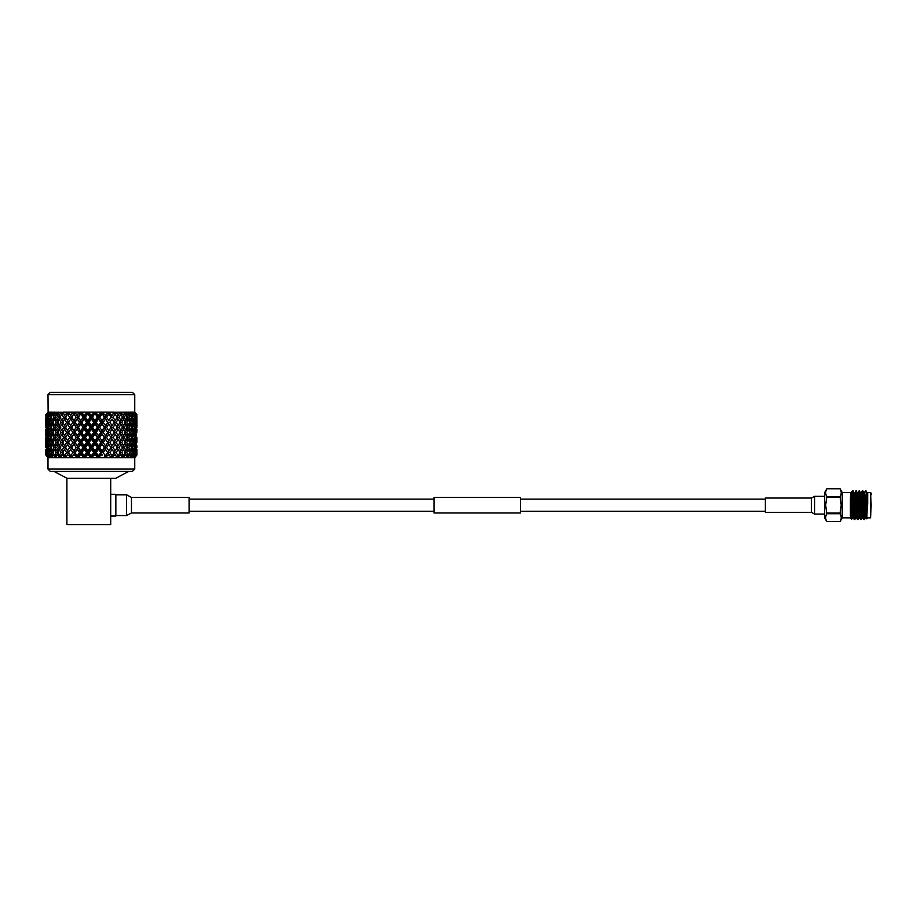 <?xml version="1.0" encoding="UTF-8"?>
<svg xmlns="http://www.w3.org/2000/svg" width="917" height="917" viewBox="0 0 917 917"><rect width="100%" height="100%" fill="white"/><g stroke="black" fill="none" stroke-linecap="round" stroke-linejoin="round"><path stroke-width="1.38" d="M520.443 505.187L520.443 512.97L434.005 512.97L434.005 497.404L520.443 497.404L520.443 505.187M131.463 497.404L126.58 494.813L126.58 515.56L131.463 512.97L189.085 512.97L189.085 497.404L131.463 497.404L131.463 512.97M115.851 494.813L126.58 494.813M115.851 515.56L126.58 515.56M110.705 494.332L115.851 494.332L115.851 516.053L110.705 516.053M132.449 392.361L134.753 394.665L47.993 394.665L50.297 392.361L132.449 392.361M47.993 469.08L134.753 469.08L132.449 471.384L50.297 471.384L47.993 469.08L47.993 457.64L45.85 455.061L45.85 449.284L46.32 455.061L46.836 452.597L46.412 449.284L46.102 452.597M66.895 478.261L110.705 478.261L110.705 524.639L66.895 524.639L66.895 478.261L54.011 471.384M110.705 478.261L115.851 478.261L128.735 471.384M134.753 469.08L134.753 457.64L136.897 455.061L134.753 457.64L136.897 455.061L136.897 449.284L136.897 455.061M47.993 412.111L45.85 414.69L48.12 412.111L47.993 394.665M119.588 412.203L123.119 414.69L124.001 414.69L124.299 412.111L128.563 414.69L128.414 412.111L132.22 414.69L131.486 412.111L134.856 414.69L133.527 412.111L134.753 412.111L134.753 394.665M136.839 442.521L136.897 439.209L136.839 442.521L136.335 439.209L135.911 442.521L136.335 445.822L136.644 442.521M136.839 432.434L136.897 429.122L136.839 432.434L136.335 429.122L135.911 432.434L136.335 435.735L136.644 432.434M136.839 422.336L136.897 425.648L136.897 419.035L136.839 422.336L136.335 419.035L135.911 422.336L136.335 425.648L136.644 422.336M136.897 414.69L134.753 412.111M45.85 415.573L45.85 414.69L45.919 415.619M63.078 412.26L48.142 412.111L46.32 414.69L49.174 412.111L47.89 414.69L51.26 412.111L50.538 414.69L54.344 412.111L54.183 414.69L58.333 412.111L58.745 414.69L63.273 412.111L88.066 412.111L90.749 414.69L91.998 414.69L94.68 412.111L97.878 414.69L99.105 414.69L101.592 412.111L104.847 414.69L106.028 414.69L108.068 412.111L111.484 414.69L113.066 413.945L111.072 417.304L113.135 417.304L115.164 420.605L117.124 417.304L114.247 412.593L114.74 414.69L115.576 414.69M58.745 414.69L59.181 415.573L59.628 414.69M61.439 414.69L60.063 417.304L61.806 420.605L63.628 417.304L62.184 414.69L62.941 412.593L61.439 414.69L62.184 414.69M59.181 415.573L60.705 417.304L58.321 417.304L57.083 414.69L58.08 412.593L56.441 414.69L57.083 414.69M64.614 419.035L62.757 422.336L64.614 425.648L66.551 422.336L64.614 419.035L65.875 417.304L64.614 415.573L65.118 414.69L68.626 412.111L70.151 414.69L74.862 412.111M63.628 417.304L65.875 417.304M61.806 420.605L63.204 422.336L60.889 422.336L59.181 419.035L57.565 422.336L59.181 425.648L60.889 422.336M67.583 424.078L65.623 427.391L67.583 430.692L69.623 427.391L67.583 424.078L68.706 422.336L67.583 420.605L69.623 417.304L68.007 414.69L68.5 412.593L67.17 414.69L68.007 414.69M66.551 422.336L68.706 422.336M64.614 425.648L65.875 427.391L63.628 427.391L61.806 424.078L60.063 427.391L61.806 430.692L63.628 427.391M70.712 429.122L68.649 432.434L70.712 435.735L72.821 432.434L70.712 429.122L71.686 427.391L70.712 425.648L72.821 422.336L70.712 419.035L70.208 419.826L68.649 422.336L70.712 425.648M69.692 430.749L71.686 427.391L69.692 424.021M69.623 427.391L71.686 427.391L81.246 412.26L83.642 414.69L84.868 414.69L87.872 412.111L114.121 412.111L118.637 414.69L119.68 412.26M67.583 430.692L68.706 432.434L66.551 432.434L64.614 429.122L62.757 432.434L64.614 435.735L66.551 432.434M73.956 434.165L71.813 437.466L73.956 440.779L76.145 437.466L73.956 434.165L74.77 432.434L73.956 430.692L76.145 427.391L73.956 424.078L71.686 427.391L74.77 432.434L88.032 412.26M70.712 435.735L71.813 437.466M69.692 440.836L68.649 442.521L70.712 445.822L72.821 442.521L70.712 439.209L69.692 440.836L74.77 432.434L72.821 432.434M77.303 439.209L75.091 442.521L77.303 445.822L79.55 442.521L77.303 439.209L77.968 437.466L77.303 435.735L79.55 432.434L77.303 429.122L74.77 432.434L77.968 437.466L94.852 412.26M73.956 440.779L75.091 442.521M70.712 445.822L71.686 447.553L77.968 437.466L76.145 437.466M80.753 444.252L78.484 447.553L80.753 450.866L83.046 447.553L80.753 444.252L80.753 440.779L83.046 437.466L80.753 434.165L77.968 437.466L81.246 442.521L101.592 412.26M77.303 445.822L78.484 447.553M73.956 450.866L76.145 447.553L73.956 444.252L71.813 447.553L74.77 452.597L81.246 442.521L79.55 442.521M84.249 449.284L81.945 452.597L83.665 455.061L84.845 455.061L86.576 452.597L84.249 449.284L84.249 445.822L86.576 442.521L84.249 439.209L81.246 442.521L84.593 447.553L108.08 412.26M83.665 455.061L84.593 457.64L84.845 455.061M80.753 450.866L81.246 452.597L81.945 452.597M76.741 455.061L77.876 455.061L79.55 452.597L77.303 449.284L75.091 452.597L77.968 457.64L84.593 447.553L83.046 447.553M54.183 414.69L54.55 415.573L54.917 414.69M56.441 414.69L55.284 417.304L56.762 420.605L58.321 417.304M54.55 415.573L56.281 417.304L53.839 417.304L52.819 414.69L54.046 412.593L52.819 414.69M56.762 420.605L58.39 422.336L55.971 422.336L54.55 419.035L53.22 422.336L54.55 425.648L55.971 422.336M59.181 419.035L60.705 417.304M61.806 424.078L63.204 422.336M59.181 425.648L60.705 427.391L58.321 427.391L56.762 424.078L55.284 427.391L56.762 430.692L58.321 427.391M64.614 429.122L65.875 427.391M61.806 430.692L63.204 432.434L60.889 432.434L59.181 429.122L57.565 432.434L59.181 435.735L60.889 432.434M67.583 440.779L69.623 437.466L67.583 434.165L65.623 437.466L68.706 442.521L66.551 442.521L64.614 439.209L62.757 442.521L64.614 445.822L66.551 442.521M67.583 434.165L68.706 432.434M64.614 435.735L65.875 437.466L63.628 437.466L61.806 434.165L60.063 437.466L61.806 440.779L63.628 437.466M70.712 439.209L71.686 437.466L69.623 437.466M69.692 450.912L68.649 452.597L70.173 455.061L71.239 455.061L72.821 452.597L70.712 449.284L69.692 450.912L71.813 447.553M73.956 444.252L74.77 442.521L72.821 442.521M80.249 455.061L81.246 455.061L80.753 454.339L77.968 457.64L77.876 455.061M73.475 455.061L74.426 455.061L73.956 454.339L71.686 457.64L69.692 454.282L71.686 457.64L75.091 452.597M77.303 449.284L77.968 447.553L76.145 447.553M50.538 414.69L50.813 415.573L51.1 414.69M52.303 414.69L51.386 417.304L52.556 420.605L53.839 417.304M50.813 415.573L51.707 416.364M54.55 419.035L56.281 417.304M52.556 420.605L53.541 421.511M54.55 425.648L56.281 427.391L53.839 427.391L52.556 424.078L51.386 427.391L52.556 430.692L53.839 427.391M56.762 424.078L58.39 422.336M59.181 429.122L60.705 427.391M56.762 430.692L58.39 432.434L55.971 432.434L54.55 429.122L53.22 432.434L54.55 435.735L55.971 432.434M61.806 434.165L63.204 432.434M59.181 435.735L60.705 437.466L58.321 437.466L56.762 434.165L55.284 437.466L56.762 440.779L58.321 437.466M64.614 439.209L65.875 437.466M61.806 440.779L63.204 442.521L60.889 442.521L59.181 439.209L57.565 442.521L59.181 445.822L60.889 442.521M67.583 450.866L69.623 447.553L67.583 444.252L65.623 447.553L68.706 452.597L66.551 452.597L64.614 449.284L62.757 452.597L64.133 455.061L65.107 455.061L66.551 452.597M67.583 444.252L68.706 442.521M64.614 445.822L65.875 447.553L63.628 447.553L61.806 444.252L60.063 447.553L61.806 450.866L63.628 447.553M64.133 455.061L65.875 457.64L71.686 457.64L71.239 455.061M70.712 449.284L71.686 447.553L69.623 447.553M47.89 414.69L48.074 415.573L48.269 414.69M49.128 414.69L48.475 417.304L49.312 420.605L50.263 417.304L49.507 414.69L50.928 412.593L49.507 414.69M48.074 415.573L48.761 416.135M50.813 425.648L51.925 422.336L50.813 419.035L49.805 422.336L51.707 426.439M50.813 419.035L51.707 418.255M49.312 420.605L50.114 421.281M51.386 417.304L50.263 417.304M52.556 424.078L53.541 423.173M53.22 422.336L51.925 422.336M52.556 430.692L53.541 431.598M54.55 429.122L56.281 427.391M56.762 434.165L58.39 432.434M54.55 435.735L56.281 437.466L53.839 437.466L52.556 434.165L51.386 437.466L52.556 440.779L53.839 437.466M59.181 439.209L60.705 437.466M56.762 440.779L58.39 442.521L55.971 442.521L54.55 439.209L53.22 442.521L54.55 445.822L55.971 442.521M61.806 444.252L63.204 442.521M59.181 445.822L60.705 447.553L58.321 447.553L56.762 444.252L55.284 447.553L56.762 450.866L58.321 447.553M67.147 455.061L68.03 455.061L67.583 454.339L65.875 457.64L65.107 455.061M64.614 449.284L65.875 447.553M61.806 450.866L63.204 452.597L60.889 452.597L59.181 449.284L57.565 452.597L58.768 455.061L59.616 455.061L60.889 452.597M46.32 414.69L46.412 415.573L46.515 414.69M46.996 414.69L47.111 420.605L47.226 414.69L48.807 412.593L47.226 414.69M48.074 425.648L48.865 422.336L48.074 419.035L47.409 422.336L48.761 426.21M48.074 419.035L48.761 418.484M48.475 417.304L47.718 417.304M49.312 430.692L50.263 427.391L49.312 424.078L48.475 427.391L50.114 431.368M49.312 424.078L50.114 423.402M49.805 422.336L48.865 422.336M50.813 435.735L51.925 432.434L50.813 429.122L49.805 432.434L51.707 436.526M50.813 429.122L51.707 428.331M51.386 427.391L50.263 427.391M53.22 432.434L51.925 432.434M52.556 434.165L53.541 433.26M54.55 439.209L56.281 437.466M52.556 440.779L53.541 441.685M56.762 444.252L58.39 442.521M54.55 445.822L56.281 447.553L53.839 447.553L52.556 444.252L51.386 447.553L52.556 450.866L53.839 447.553M58.768 455.061L60.705 457.64L59.616 455.061M59.181 449.284L60.705 447.553M56.762 450.866L58.39 452.597L55.971 452.597L54.55 449.284L53.22 452.597L54.195 455.061L54.905 455.061L55.971 452.597M45.953 414.69L45.988 420.605L46.033 414.69L47.73 412.593L46.033 414.69M46.412 425.648L46.412 419.035L46.813 425.969M47.111 430.692L47.718 427.391L47.111 424.078L46.618 427.391L47.661 431.139M47.409 422.336L46.836 422.336M48.074 435.735L48.865 432.434L48.074 429.122L47.409 432.434L48.761 436.297M48.074 429.122L48.761 428.571M48.475 427.391L47.718 427.391M49.312 440.779L50.263 437.466L49.312 434.165L48.475 437.466L50.114 441.455M49.312 434.165L50.114 433.489M49.805 432.434L48.865 432.434M50.813 445.822L51.925 442.521L50.813 439.209L49.805 442.521L51.707 446.613M51.386 437.466L50.263 437.466M50.813 439.209L51.707 438.418M52.556 444.252L53.541 443.347M53.22 442.521L51.925 442.521M54.195 455.061L56.281 457.64L54.905 455.061M54.55 449.284L56.281 447.553M52.556 450.866L53.541 451.772M45.861 427.391L45.861 417.304M46.412 435.735L46.412 429.122L46.813 436.045M47.111 440.779L47.718 437.466L47.111 434.165L46.618 437.466L47.661 441.226M47.409 432.434L46.836 432.434M48.074 445.822L48.865 442.521L48.074 439.209L47.409 442.521L48.761 446.373M48.074 439.209L48.761 438.647M48.475 437.466L47.718 437.466M49.312 450.866L50.263 447.553L49.312 444.252L48.475 447.553L50.114 451.542M49.805 442.521L48.865 442.521M49.312 444.252L50.114 443.576M51.088 455.061L51.925 452.597L50.813 449.284L49.805 452.597L50.538 455.061L52.727 457.64L65.875 457.64L62.207 455.061M50.538 455.061L52.727 457.64L49.518 455.061M50.813 449.284L51.707 448.493M51.386 447.553L50.263 447.553M45.919 435.781L45.919 429.076M45.988 440.779L45.988 434.165L46.228 440.974M46.412 445.822L46.412 439.209L46.813 446.132M47.111 450.866L47.718 447.553L47.111 444.252L46.618 447.553L47.661 451.302M47.409 442.521L46.836 442.521M48.269 455.061L48.865 452.597L48.074 449.284L47.902 455.061L50.126 457.64L52.727 457.64L52.292 455.061M47.902 455.061L50.126 457.64L47.226 455.061M48.475 447.553L47.718 447.553M48.074 449.284L48.761 448.734M45.861 447.553L45.861 437.466M46.32 455.061L48.532 457.64L46.503 455.061M45.953 455.061L47.993 457.64L45.85 455.061L47.993 457.64L50.126 457.64L49.117 455.061M45.85 455.061L45.919 449.238M134.616 412.26L136.335 415.573L136.438 414.69M136.885 417.304L136.793 414.69L135.017 412.593L136.713 414.69L136.897 419.035M114.075 412.203L133.573 412.111L136.243 414.69M136.129 417.304L135.75 414.69L133.951 412.593L135.521 414.69L135.647 420.605L136.518 417.304M136.897 425.648L136.885 427.391M134.478 414.69L134.673 415.573L134.856 414.69M134.272 417.304L133.618 414.69L131.819 412.593L133.24 414.69L132.484 417.304L133.435 420.605L134.272 417.304L135.04 417.304M134.673 415.573L133.985 416.135M135.338 422.336L134.673 419.035L133.893 422.336L134.673 425.648L135.911 422.336M136.129 427.391L135.647 424.078L135.04 427.391L135.647 430.692L136.518 427.391M136.885 437.466L136.897 439.209M131.658 414.69L131.933 415.573L132.22 414.69M131.36 417.304L128.701 412.593L129.927 414.69L128.919 417.304L130.191 420.605L131.36 417.304L132.484 417.304M131.933 415.573L131.039 416.364M132.954 422.336L131.933 419.035L130.822 422.336L131.933 425.648L132.954 422.336L133.893 422.336M134.673 419.035L133.985 418.484M133.435 420.605L132.633 421.281M134.272 427.391L133.435 424.078L132.484 427.391L133.435 430.692L134.272 427.391L135.04 427.391M134.673 425.648L133.985 426.21M135.338 432.434L134.673 429.122L133.893 432.434L134.673 435.735L135.911 432.434M136.129 437.466L135.647 434.165L135.04 437.466L135.647 440.779L136.518 437.466M136.897 445.822L136.885 447.553M127.841 414.69L128.208 415.573L128.563 414.69M128.208 415.573L126.466 417.304L128.919 417.304M129.538 422.336L128.208 419.035L126.775 422.336L128.208 425.648L129.538 422.336L130.822 422.336M131.933 419.035L131.039 418.255M130.191 420.605L129.205 421.511M131.36 427.391L130.191 424.078L128.919 427.391L130.191 430.692L131.36 427.391L132.484 427.391M133.435 424.078L132.633 423.402M131.933 425.648L131.039 426.439M132.954 432.434L131.933 429.122L130.822 432.434L131.933 435.735L132.954 432.434L133.893 432.434M134.673 429.122L133.985 428.571M133.435 430.692L132.633 431.368M134.272 437.466L133.435 434.165L132.484 437.466L133.435 440.779L134.272 437.466L135.04 437.466M134.673 435.735L133.985 436.297M135.338 442.521L134.673 439.209L133.893 442.521L134.673 445.822L135.911 442.521M136.129 447.553L135.647 444.252L135.04 447.553L135.647 450.866L136.518 447.553M136.644 452.597L136.335 449.284L136.243 455.061L136.839 452.597M123.119 414.69L123.566 415.573L124.001 414.69M125.675 414.69L124.425 417.304L125.996 420.605L127.474 417.304L124.666 412.593L126.317 414.69M123.566 415.573L122.053 417.304L124.425 417.304M125.996 420.605L124.357 422.336L126.775 422.336M128.208 419.035L126.466 417.304M128.208 425.648L126.466 427.391L128.919 427.391M130.191 424.078L129.205 423.173M129.538 432.434L128.208 429.122L126.775 432.434L128.208 435.735L129.538 432.434L130.822 432.434M131.933 429.122L131.039 428.331M130.191 430.692L129.205 431.598M131.36 437.466L130.191 434.165L128.919 437.466L130.191 440.779L131.36 437.466L132.484 437.466M133.435 434.165L132.633 433.489M131.933 435.735L131.039 436.526M132.954 442.521L131.933 439.209L130.822 442.521L131.933 445.822L132.954 442.521L133.893 442.521M134.673 439.209L133.985 438.647M133.435 440.779L132.633 441.455M134.272 447.553L133.435 444.252L132.484 447.553L133.435 450.866L134.272 447.553L135.04 447.553M134.673 445.822L133.985 446.373M136.243 455.061L134.214 457.64L136.427 455.061M135.338 452.597L134.673 449.284L133.893 452.597L134.478 455.061L135.911 452.597M120.563 414.69L119.118 417.304L120.941 420.605L122.683 417.304L119.806 412.593L120.563 414.69L121.319 414.69M117.628 414.69L118.133 415.573L118.637 414.69M111.484 414.69L112.046 415.573L114.155 412.26M118.133 415.573L116.872 417.304L119.118 417.304M123.566 425.648L125.182 422.336L123.566 419.035L121.869 422.336L123.566 425.648L122.053 427.391L124.425 427.391L125.996 430.692L127.474 427.391L125.996 424.078L124.425 427.391M120.941 420.605L119.542 422.336L121.869 422.336M123.566 419.035L122.053 417.304M125.996 424.078L124.357 422.336M125.996 430.692L124.357 432.434L126.775 432.434M128.208 429.122L126.466 427.391M128.208 435.735L126.466 437.466L128.919 437.466M130.191 434.165L129.205 433.26M129.538 442.521L128.208 439.209L126.775 442.521L128.208 445.822L129.538 442.521L130.822 442.521M131.933 439.209L131.039 438.418M130.191 440.779L129.205 441.685M131.36 447.553L130.191 444.252L128.919 447.553L130.191 450.866L131.36 447.553L132.484 447.553M133.435 444.252L132.633 443.576M131.933 445.822L131.039 446.613M134.478 455.061L132.633 457.64L134.856 455.061M132.954 452.597L131.933 449.284L130.822 452.597L131.658 455.061L132.954 452.597L133.893 452.597M134.673 449.284L133.985 448.734M133.435 450.866L132.633 451.542M118.133 425.648L120.001 422.336L118.133 419.035L116.207 422.336L118.133 425.648L116.872 427.391L119.118 427.391L120.941 430.692L122.683 427.391L120.941 424.078L119.118 427.391M114.74 414.69L113.135 417.304M112.046 415.573L110.934 417.304L107.885 412.111M115.164 420.605L114.04 422.336L116.207 422.336M118.133 419.035L116.872 417.304M120.941 424.078L119.542 422.336M123.566 435.735L125.182 432.434L123.566 429.122L121.869 432.434L123.566 435.735L122.053 437.466L124.425 437.466L125.996 440.779L127.474 437.466L125.996 434.165L124.425 437.466M120.941 430.692L119.542 432.434L121.869 432.434M123.566 429.122L122.053 427.391M125.996 434.165L124.357 432.434M125.996 440.779L124.357 442.521L126.775 442.521M128.208 439.209L126.466 437.466M128.208 445.822L126.466 447.553L128.919 447.553M130.191 444.252L129.205 443.347M131.658 455.061L130.031 457.64L132.208 455.061M129.538 452.597L128.208 449.284L126.775 452.597L127.853 455.061L128.552 455.061L129.538 452.597L130.822 452.597M131.933 449.284L131.039 448.493M130.191 450.866L129.205 451.772M115.164 430.692L117.124 427.391L115.164 424.078L113.135 427.391L115.164 430.692L114.04 432.434L116.207 432.434L118.133 435.735L120.001 432.434L118.133 429.122L116.207 432.434M112.046 425.648L114.109 422.336L113.066 420.662L112.046 419.035L109.925 422.336L112.046 425.648L111.072 427.391L113.135 427.391M108.126 412.593L108.344 414.69L106.613 417.304L108.802 420.605L110.934 417.304M108.344 414.69L109.249 414.69M104.847 414.69L105.444 415.573L106.028 414.69M105.444 415.573L104.779 417.304L106.613 417.304M108.802 420.605L111.072 417.304L107.977 412.26M105.444 425.648L107.656 422.336L105.444 419.035L103.197 422.336L105.444 425.648L104.779 427.391L107.977 422.336L109.925 422.336M112.046 419.035L113.066 420.662M108.802 430.692L110.934 427.391L108.802 424.078L106.613 427.391L108.802 430.692L107.977 432.434L113.066 424.021M115.164 424.078L114.04 422.336M118.133 429.122L116.872 427.391M120.941 440.779L122.683 437.466L120.941 434.165L119.118 437.466L120.941 440.779L119.542 442.521L121.869 442.521L123.566 445.822L125.182 442.521L123.566 439.209L121.869 442.521M118.133 435.735L116.872 437.466L119.118 437.466M120.941 434.165L119.542 432.434M123.566 439.209L122.053 437.466M125.996 450.866L127.474 447.553L125.996 444.252L124.425 447.553L125.996 450.866L124.357 452.597L126.775 452.597M123.566 445.822L122.053 447.553L124.425 447.553M125.996 444.252L124.357 442.521M127.853 455.061L126.466 457.64L128.552 455.061M128.208 449.284L126.466 447.553M112.046 435.735L114.109 432.434L112.046 429.122L109.925 432.434L112.046 435.735L111.072 437.466L113.135 437.466L115.164 440.779L117.124 437.466L115.164 434.165L113.135 437.466M101.592 412.593L101.523 414.69L99.712 417.304L102.005 420.605L104.263 417.304L101.466 412.26M101.523 414.69L102.486 414.69M97.878 414.69L98.497 415.573L99.105 414.69M98.497 415.573L98.165 417.304L99.712 417.304M102.005 420.605L101.5 422.336L103.197 422.336M105.444 419.035L104.263 417.304M108.802 424.078L107.656 422.336M102.005 430.692L104.263 427.391L102.005 424.078L99.712 427.391L102.005 430.692L101.5 432.434L104.779 427.391L106.613 427.391M105.444 435.735L107.656 432.434L105.444 429.122L103.197 432.434L105.444 435.735L104.779 437.466L107.977 432.434L109.925 432.434M112.046 429.122L110.934 427.391M108.802 440.779L110.934 437.466L108.802 434.165L106.613 437.466L108.802 440.779L107.977 442.521L113.066 434.108M115.164 434.165L114.04 432.434M118.133 445.822L120.001 442.521L118.133 439.209L116.207 442.521L118.133 445.822L116.872 447.553L119.118 447.553L120.941 450.866L122.683 447.553L120.941 444.252L119.118 447.553M115.164 440.779L114.04 442.521L116.207 442.521M118.133 439.209L116.872 437.466M120.941 444.252L119.542 442.521M123.99 455.061L125.182 452.597L123.566 449.284L121.869 452.597L123.142 455.061L123.99 455.061L122.053 457.64L134.753 457.64L136.793 455.061M123.142 455.061L122.053 457.64L120.941 454.339L120.551 455.061L121.331 455.061M120.941 450.866L119.542 452.597L121.869 452.597M123.566 449.284L122.053 447.553M98.497 425.648L100.801 422.336L98.497 419.035L96.17 422.336L98.497 425.648L98.165 427.391L99.712 427.391M94.806 412.593L92.606 417.304L94.944 420.605L97.282 417.304L94.715 412.26M94.451 414.69L95.437 414.69M90.749 414.69L91.379 415.573L91.998 414.69M91.379 415.573L91.379 417.304L92.606 417.304M94.944 420.605L94.783 422.336L96.17 422.336M98.497 419.035L98.165 417.304L97.282 417.304M102.005 424.078L101.5 422.336L100.801 422.336M105.444 429.122L104.263 427.391M98.497 435.735L100.801 432.434L98.497 429.122L96.17 432.434L98.497 435.735L98.165 437.466L101.5 432.434L103.197 432.434M102.005 440.779L104.263 437.466L102.005 434.165L99.712 437.466L102.005 440.779L101.5 442.521L104.779 437.466L106.613 437.466M108.802 434.165L107.656 432.434M112.046 445.822L114.109 442.521L112.046 439.209L109.925 442.521L112.046 445.822L111.072 447.553L113.135 447.553L115.164 450.866L117.124 447.553L115.164 444.252L113.135 447.553M105.444 445.822L107.656 442.521L105.444 439.209L103.197 442.521L105.444 445.822L104.779 447.553L107.977 442.521L109.925 442.521M112.046 439.209L110.934 437.466M108.802 450.866L110.934 447.553L108.802 444.252L106.613 447.553L108.802 450.866L107.977 452.597L113.066 444.195M115.164 444.252L114.04 442.521M118.614 455.061L120.001 452.597L118.133 449.284L116.207 452.597L117.651 455.061L118.614 455.061L116.872 457.64L122.053 457.64L125.652 455.061M117.651 455.061L116.872 457.64L115.164 454.339L114.717 455.061L115.599 455.061M115.164 450.866L114.04 452.597L116.207 452.597M118.133 449.284L116.872 447.553M94.944 430.692L97.282 427.391L94.944 424.078L92.606 427.391L94.944 430.692L94.783 432.434L96.17 432.434M91.379 425.648L93.717 422.336L91.379 419.035L89.029 422.336L91.379 425.648L91.379 427.391L92.606 427.391M87.94 412.593L85.476 417.304L87.803 420.605L90.141 417.304L88.296 414.69L87.894 412.26M87.31 414.69L88.296 414.69M83.642 414.69L84.249 415.573L84.868 414.69M84.249 415.573L84.593 417.304L85.476 417.304M87.803 420.605L87.975 422.336L89.029 422.336M91.379 419.035L91.379 417.304L90.141 417.304M94.944 424.078L94.783 422.336L93.717 422.336M98.497 429.122L98.165 427.391L97.282 427.391M102.005 434.165L101.5 432.434L100.801 432.434M94.944 440.779L97.282 437.466L94.944 434.165L92.606 437.466L94.944 440.779L94.783 442.521L98.165 437.466L99.712 437.466M98.497 445.822L100.801 442.521L98.497 439.209L96.17 442.521L98.497 445.822L98.165 447.553L101.5 442.521L103.197 442.521M105.444 439.209L104.263 437.466M102.005 450.866L104.263 447.553L102.005 444.252L99.712 447.553L102.005 450.866L101.5 452.597L104.779 447.553L106.613 447.553M108.802 444.252L107.656 442.521M112.573 455.061L114.109 452.597L112.046 449.284L109.925 452.597L111.507 455.061L112.573 455.061M111.507 455.061L111.072 457.64L116.872 457.64L120.551 455.061M104.87 455.061L106.017 455.061L107.656 452.597L105.444 449.284L103.197 452.597L104.87 455.061L104.779 457.64L107.977 452.597L109.925 452.597M112.046 449.284L110.934 447.553M91.379 435.735L93.717 432.434L91.379 429.122L89.029 432.434L91.379 435.735L91.379 437.466L92.606 437.466M87.803 430.692L90.141 427.391L87.803 424.078L85.476 427.391L87.803 430.692L87.975 432.434L89.029 432.434M84.249 425.648L86.576 422.336L84.249 419.035L81.945 422.336L84.593 427.391L85.476 427.391M81.154 412.593L78.484 417.304L80.753 420.605L83.046 417.304L81.223 414.69L81.154 412.111M80.272 414.69L81.223 414.69M74.747 412.203L76.719 414.69L81.154 412.26M76.719 414.69L77.303 415.573L77.899 414.69M69.692 420.662L71.686 417.304L69.692 413.945L71.686 417.304L74.667 412.26M77.303 415.573L78.484 417.304M80.753 420.605L81.246 422.336L81.945 422.336M84.249 419.035L84.593 417.304L83.046 417.304M87.803 424.078L87.975 422.336L86.576 422.336M91.379 429.122L91.379 427.391L90.141 427.391M94.944 434.165L94.783 432.434L93.717 432.434M98.497 439.209L98.165 437.466L97.282 437.466M91.379 445.822L93.717 442.521L91.379 439.209L89.029 442.521L91.379 445.822L91.379 447.553L94.783 442.521L96.17 442.521M94.944 450.866L97.282 447.553L94.944 444.252L92.606 447.553L94.944 450.866L94.783 452.597L98.165 447.553L99.712 447.553M102.005 444.252L101.5 442.521L100.801 442.521M108.321 455.061L104.779 457.64L106.017 455.061M97.901 455.061L99.093 455.061L100.801 452.597L98.497 449.284L96.17 452.597L97.901 455.061L98.165 457.64L101.5 452.597L103.197 452.597M105.444 449.284L104.263 447.553M101.5 455.061L102.498 455.061L102.005 454.339L98.165 457.64L99.093 455.061M87.803 440.779L90.141 437.466L87.803 434.165L85.476 437.466L87.803 440.779L87.975 442.521L89.029 442.521M84.249 435.735L86.576 432.434L84.249 429.122L81.945 432.434L84.593 437.466L85.476 437.466M80.753 430.692L83.046 427.391L80.753 424.078L78.484 427.391L81.246 432.434L81.945 432.434M77.303 425.648L79.55 422.336L77.303 419.035L75.091 422.336L78.484 427.391M74.621 412.593L71.813 417.304L73.956 420.605L76.145 417.304L74.415 414.69L74.69 412.111M73.498 414.69L74.415 414.69M70.712 415.573L71.262 414.69M70.712 419.035L71.813 417.304M73.956 420.605L75.091 422.336M77.303 419.035L77.968 417.304L76.145 417.304M80.753 424.078L81.246 422.336L79.55 422.336M84.249 429.122L84.593 427.391L83.046 427.391M87.803 434.165L87.975 432.434L86.576 432.434M91.379 439.209L91.379 437.466L90.141 437.466M94.944 444.252L94.783 442.521L93.717 442.521M94.428 455.061L95.46 455.061L94.944 454.339L91.379 457.64L87.975 452.597L91.379 447.553L92.606 447.553M87.287 455.061L88.319 455.061L87.803 454.339L84.593 457.64L91.379 457.64L94.783 452.597L96.17 452.597M98.497 449.284L98.165 447.553L97.282 447.553M136.713 455.061L134.214 457.64L135.762 455.061M135.521 455.061L132.633 457.64L133.63 455.061M133.24 455.061L130.031 457.64L130.455 455.061M129.916 455.061L126.466 457.64L126.328 455.061M114.717 455.061L111.072 457.64L109.272 455.061M90.772 455.061L91.975 455.061L93.717 452.597L91.379 449.284L89.029 452.597L91.379 457.64L111.072 457.64L107.656 452.597M102.005 454.339L102.498 455.061M94.944 454.339L94.783 452.597L98.165 457.64L95.46 455.061M91.975 455.061L91.379 457.64L88.319 455.061M89.029 452.597L87.975 452.597L87.803 454.339M68.03 455.061L71.686 457.64L84.593 457.64L81.246 455.061M85.476 447.553L84.593 447.553L87.975 452.597L87.803 450.866L90.141 447.553L87.803 444.252L85.476 447.553L87.803 450.866M86.576 452.597L87.975 452.597L84.593 457.64L81.246 452.597L79.55 452.597M73.956 454.339L74.77 452.597L77.968 457.64L74.426 455.061M81.945 442.521L84.249 445.822M78.484 437.466L80.753 440.779M61.416 455.061L60.705 457.64L57.095 455.061M75.091 432.434L77.303 435.735M56.43 455.061L56.281 457.64L52.831 455.061M71.813 427.391L73.956 430.692M67.17 414.69L65.623 417.304L67.583 420.605M46.985 455.061L48.532 457.64L46.033 455.061M63.158 412.203L64.121 414.69L65.118 414.69M64.121 414.69L64.614 415.573M47.409 452.597L46.836 452.597M49.312 454.339L50.114 453.663M49.805 452.597L48.865 452.597M73.956 424.078L74.77 422.336L71.686 417.304L69.623 417.304M52.556 454.339L53.541 453.434M53.22 452.597L51.925 452.597M77.303 429.122L77.968 427.391L74.77 422.336L72.821 422.336M56.762 454.339L58.39 452.597M80.753 434.165L81.246 432.434L77.968 427.391L76.145 427.391M61.806 454.339L63.204 452.597M84.249 439.209L84.593 437.466L81.246 432.434L79.55 432.434M67.583 454.339L68.706 452.597M87.803 444.252L87.975 442.521L84.593 437.466L83.046 437.466M69.692 444.195L74.77 452.597L72.821 452.597M91.379 449.284L91.379 447.553L87.975 442.521L86.576 442.521M80.753 454.339L81.246 452.597L69.692 434.108M93.717 452.597L94.783 452.597L91.379 447.553L90.141 447.553M74.77 412.26L101.5 452.597L100.801 452.597M108.802 454.339L81.246 412.26M115.164 454.339L114.04 452.597M120.941 454.339L119.542 452.597M125.996 454.339L124.357 452.597M130.191 454.339L129.205 453.434M133.435 454.339L132.633 453.663M113.066 450.912L87.872 412.111M113.066 440.836L94.68 412.111M113.066 430.749L101.409 412.111M811.453 498.046L814.605 496.315L814.605 514.059L811.453 512.339L811.453 498.046L765.351 498.046L765.351 512.339L811.453 512.339M840.075 513.039L841.233 505.187L840.075 496.636C841.588 494.034 841.588 491.409 840.075 488.784L842.23 492.521L842.23 517.853L840.075 521.601L826.813 521.59L824.658 517.853L824.658 492.521L826.813 488.784C825.3 491.397 825.3 494.011 826.813 496.636L825.655 505.187L826.813 513.738L840.075 513.738L840.075 513.039L826.813 513.039M826.813 488.784L840.075 488.784L826.813 488.784M863.08 505.187L863.08 503.261M862.507 495.398L862.507 505.187M871.15 505.187L870.577 517.853L870.577 492.521L871.15 505.187M852.145 510.356C851.859 523.194 851.549 521.464 851.251 505.187C850.976 490.836 850.689 488.704 850.403 498.802L850.403 516.133M867.688 505.187C867.688 521.532 867.688 521.532 867.688 505.187L865.935 490.778L866.978 492.555L870.577 492.521M865.831 515.56L866.473 515.56L866.141 517.853L863.917 519.561L862.347 490.778L861.613 503.055M864.33 519.595L862.347 490.778M855.045 508.018L854.541 518.609M855.458 507.319L854.312 519.561L853.005 492.716L852.145 499.478M854.736 519.595L852.741 490.778M858.243 508.018L857.739 518.609M858.461 512.58L857.968 519.561L857.28 517.669L855.939 490.778L855.217 503.055M857.934 519.595L855.939 490.778M861.453 508.018L860.937 518.609M861.659 512.58L860.708 519.561L859.412 492.716L859.149 490.778L858.094 492.555M861.132 519.595L859.149 490.778M856.134 491.776L855.63 502.356M859.344 491.776L858.805 503.055M862.542 491.776L862.003 503.055M865.946 495.157L866.198 505.187C866.531 522.793 866.863 522.793 867.218 505.187M866.141 517.853L866.714 518.839L867.688 517.853L870.577 517.853M852.076 512.981L851.755 519.205L850.403 517.853L842.23 517.853M851.778 519.194L852.569 517.818L850.976 492.555L842.23 492.521M865.545 490.778L864.502 492.555M867.688 492.578L867.688 503.88L866.978 492.555M871.15 494.813L871.15 493.105M866.106 517.818L864.811 494.217L864.536 492.521L862.771 490.813M863.252 515.56L862.943 517.853L862.679 516.156L861.602 494.217L861.338 492.521L860.536 492.521M860.215 512.58L859.699 517.818L858.404 494.217L858.14 492.521L857.338 492.521M856.134 514.059L855.733 517.853L856.535 517.853L855.206 494.217L854.942 492.521L854.14 492.521M855.905 490.813L854.541 496.315M853.819 512.58L853.291 517.818L852.008 494.217L851.733 492.521L851.331 496.315M865.339 517.853L863.78 492.555M862.507 514.643L862.175 517.818L861.877 516.156L860.811 494.217L859.561 490.813M859.344 514.059L858.977 517.818L858.667 516.156L857.601 494.217L856.363 490.813M855.733 517.853L854.403 494.217L853.165 490.813M862.507 513.451L862.599 515.079M840.075 513.738C841.588 516.363 841.588 518.988 840.075 521.59L826.813 521.59C825.3 518.965 825.3 516.351 826.813 513.738M840.075 496.636L826.813 496.636M826.813 497.335L840.075 497.335M765.351 511.239L520.443 511.239M434.005 511.239L189.085 511.239M765.351 499.135L520.443 499.135M434.005 499.135L189.085 499.135M45.85 425.648L45.85 419.035M45.85 435.735L45.85 429.122M45.85 445.822L45.85 439.209M824.658 514.059L814.605 514.059M862.943 517.853L862.14 517.853M859.733 517.853L858.942 517.853M853.337 517.853L852.535 517.853M852.707 490.813L850.93 492.521M862.897 517.818L863.917 519.561M861.304 492.555L862.312 490.813M859.699 517.818L860.708 519.561M856.501 517.818L857.51 519.561M853.291 517.818L854.312 519.561M862.175 517.818L861.166 519.561M858.977 517.818L857.968 519.561M855.779 517.818L854.77 519.561M824.658 496.315L814.605 496.315"/></g></svg>
